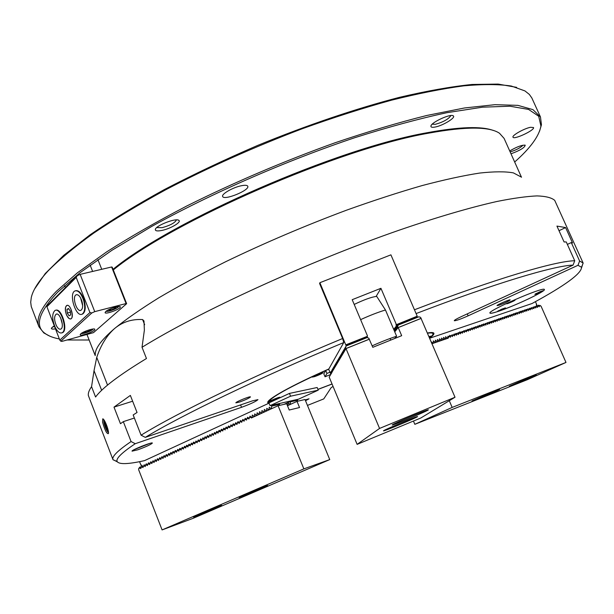 <?xml version="1.0" encoding="UTF-8"?>
<svg xmlns="http://www.w3.org/2000/svg" width="614" height="614" viewBox="0 0 614 614"><rect width="100%" height="100%" fill="white"/><g stroke="black" fill="none" stroke-linecap="round" stroke-linejoin="round"><path stroke-width="0.92" d="M520.964 176.893L513.381 172.879C505.391 171.413 494.14 171.475 479.641 173.064C463.309 175.589 444.129 179.764 422.087 185.589C398.647 192.343 373.519 200.525 346.687 210.126C305.051 225.691 264.672 242.906 225.561 261.771C200.847 274.143 178.605 286.147 158.826 297.79C140.798 309.011 126.047 319.249 114.58 328.521C106.859 335.382 100.911 344.999 96.736 357.379L107.542 385.108M144.651 324.722L142.594 319.549C131.795 318.988 122.455 321.974 114.58 328.521C101.157 340.102 94.733 348.913 95.316 354.946M142.594 319.549L143.975 320.976L144.374 330.14L142.026 347.286L146.462 358.515C119.147 375.123 102.185 387.956 95.569 397.012L91.563 386.666C89.099 390.189 88.017 393.121 88.332 395.454L112.984 459.648C111.633 456.686 117.665 450.653 131.081 441.558L135.233 443.707C121.741 452.733 115.708 458.666 117.128 461.498C119.055 464.575 128.203 464.284 144.566 460.615L268.64 403.337L268.157 402.147M429.7 338.214L532.008 303.531C565.187 285.502 581.688 273.407 581.512 267.236L577.981 265.302L579.608 261.027L583.108 262.992L554.711 200.364C551.656 197.693 545.754 196.204 537.012 195.904C526.582 196.365 513.243 198.215 496.987 201.469C470.631 207.371 437.298 217.087 399.215 230.166C308.466 261.641 199.796 311.536 142.026 347.286M101.655 390.32L94.026 370.687L91.563 386.666M94.026 370.687L96.736 357.379M117.32 461.843L112.984 459.648M268.64 403.337L267.804 402.753C265.793 399.944 291.236 385.577 328.835 368.983L343.748 342.551C259.177 377.74 181.015 415.524 145.288 437.375L141.082 435.18L133.169 414.949L137.045 412.47L130.36 395.416L113.997 407.12L120.467 423.729L123.322 421.641L131.081 441.558M141.082 435.18C177.093 412.884 256.568 374.294 342.627 338.514L319.602 283.53L319.871 282.716L346.135 345.782L367.402 337.247L367.195 336.388L345.797 344.976M414.458 309.771C496.189 278.434 555.992 260.942 574.719 260.758L573.069 265.118C554.511 265.578 496.012 282.901 416.085 313.577M579.608 261.027L571.296 242.561L572.54 242.967L565.609 227.579L556.944 226.09L564.074 241.954L566.269 241.962L574.719 260.758M583.108 262.992L581.627 267.612M102.538 422.125L102.753 418.84C104.595 418.763 109.284 431.112 108.386 433.637C106.79 433.998 104.84 430.161 102.538 422.125M307.453 405.417L323.762 398.908L331.123 387.68L333.057 386.429M429.631 338.053C432.801 335.774 434.221 334.177 433.891 333.272C433.522 332.412 431.373 332.312 427.451 332.98M317.96 389.429L332.074 384.049M137.935 449.763C146.262 446.7 151.075 444.459 152.364 443.062C152.418 441.689 131.112 450.169 132.048 451.16L137.935 449.763M239.521 402.063C245.707 399.791 249.353 398.079 250.458 396.913C250.474 395.853 235.147 402.101 235.883 402.853L239.521 402.063M145.288 437.375L252.623 400.812L257.957 399.622C256.276 401.326 250.811 403.889 241.555 407.305L240.588 404.91M135.233 443.707L241.555 407.305M498.453 311.306C514.501 306.048 546.069 291.151 544.372 289.539C544.587 285.994 486.994 310.968 489.964 313.102C490.371 313.654 493.195 313.056 498.453 311.306M577.981 265.302L468.137 315.826C460.377 319.265 455.757 320.892 454.268 320.708C454.368 320.132 456.762 318.75 461.467 316.548L573.069 265.118M499.105 305.204C505 303.001 508.707 301.244 510.211 299.924C510.219 299.056 496.388 305.043 497.048 305.618L499.105 305.204M305.526 400.735L309.026 398.808L305.189 399.914M343.748 342.551L342.627 338.514M521.501 177.269L504.102 138.403L499.527 133.284C489.573 126.446 466.026 126.392 428.879 133.123C339.074 148.58 173.363 220.802 113.291 269.945M113.045 269.323C172.334 220.357 337.938 148.012 427.743 132.616C459.617 126.768 481.491 126.054 493.357 130.483M113.997 407.12L132.632 401.218M123.322 421.641L134.374 418.027M565.609 227.579L559.016 230.71M571.296 242.561L567.367 244.403M134.082 449.686L149.893 443.385M108.455 432.686C106.682 430.967 105.147 427.513 103.858 422.325L103.774 419.684M104.956 421.526L104.587 421.496C104.234 422.248 104.587 424.082 105.654 426.991C106.744 429.67 107.565 430.913 108.102 430.713L108.187 430.56M447.967 336.219L447.606 338.222L446.616 338.698M536.367 304.974L536.789 304.744L536.329 304.897L536.621 306.639M535.423 301.651L536.789 304.744M433.031 343.218L431.235 341.791M435.103 342.512L433.346 340.862L433.277 343.142M437.16 341.806L435.41 340.156L435.341 342.428M439.217 341.1L437.467 339.458L437.398 341.722M441.259 340.394L439.517 338.751L439.447 341.016M443.3 339.695L441.566 338.053L441.497 340.317M445.342 338.997L443.6 337.355L443.538 339.611M447.368 338.299L445.634 336.664L445.572 338.913M449.985 335.52L449.64 335.344L449.632 336.533L447.905 336.234L448.481 336.94L449.648 336.541L450.453 337.278L450.507 336.249L451.666 335.85L449.932 335.543L450.507 336.249M451.996 334.837L451.651 335.843M454.007 334.146L453.662 335.152L451.942 334.853L452.518 335.559L453.685 335.16L454.483 335.896L454.529 334.868L455.688 334.469L454.345 334.031L453.953 334.169L454.529 334.868M456.01 333.463L455.665 334.461M458.006 332.78L457.66 333.778M460.001 332.097L459.656 331.921L459.656 333.095M461.981 331.422L461.644 332.412M463.961 330.739L463.624 331.729M465.934 330.071L465.596 331.046M467.906 329.396L467.569 330.37M469.863 328.72L469.533 329.695M471.821 328.053L471.491 329.02M473.77 327.385L473.44 328.352M475.72 326.725L475.389 327.684M477.661 326.057L477.331 327.016M479.595 325.397L479.265 326.349M481.522 324.737L481.192 325.689M483.441 324.077L483.118 325.029M485.359 323.424L485.037 324.369M487.27 322.772L486.948 323.708M488.851 322.281L488.859 323.048M491.077 321.467L490.763 322.396M492.651 320.984L492.658 321.744M494.869 320.17L494.554 321.099M496.749 319.526L496.434 320.447M498.629 318.881L498.315 319.802M500.187 318.405L500.195 319.157M502.375 317.607L502.06 318.512M504.24 316.97L503.925 317.875M505.775 316.494L505.79 317.231M507.632 315.857L507.64 316.594M509.797 315.066L509.49 315.957M511.639 314.437L511.339 315.327M513.473 313.808L513.174 314.69M514.992 313.34L515.008 314.061M517.134 312.557L516.834 313.439M518.96 311.927L518.661 312.81M520.772 311.306L520.48 312.181M522.276 310.845L522.291 311.559M524.087 310.231L524.103 310.937M525.891 309.609L525.906 310.323M527.687 308.995L527.702 309.702M529.475 308.382L529.498 309.088M531.264 307.775L531.279 308.474M533.052 307.161L533.067 307.86M534.825 306.555L534.848 307.246M54.27 325.758L51.376 328.29C51.307 329.142 52.674 329.334 55.467 328.858M510.994 153.799C519.951 150.514 524.686 147.652 525.208 145.211C521.915 144.912 516.75 146.83 509.72 150.96M434.935 127.075C442.702 125.809 456.417 117.42 453.224 115.823C450.622 113.398 430.813 122.577 430.905 126.154C430.836 127.252 432.179 127.558 434.935 127.075M530.527 127.298L533.512 127.528C535.162 130.03 513.734 140.092 512.997 137.175C511.685 135.525 524.256 128.418 530.527 127.298M241.555 185.697C245.139 185.014 247.212 185.19 247.757 186.226C250.036 190.179 223.841 200.878 222.659 196.472C221.163 194.124 233.159 187.247 241.555 185.697M514.67 162.004C530.342 148.151 539.092 136.178 540.919 126.085L538.708 116.253L528.57 109.422L509.927 106.214L482.596 107.174L446.915 112.684C419.27 118.648 388.639 126.96 355.007 137.628C286.109 160.714 210.97 193.602 151.765 226.397L111.925 250.297L80.311 272.509L57.701 292.187C38.651 312.28 34.461 326.049 45.129 333.479C48.567 336.012 53.311 337.838 59.366 338.959M67.149 339.987L89.13 340.002M162.019 230.403C170.638 228.654 181.767 222.045 178.843 220.357C176.149 217.64 155.419 225.706 155.327 229.513C155.288 231.017 157.522 231.317 162.019 230.403M34.591 289.01L45.259 273.529L63.756 255.309L90.105 234.794C111.403 220.173 136.078 205.137 164.115 189.695C193.702 174.292 224.908 159.525 257.726 145.395C307.299 125.041 356.381 108.471 399.584 97.304C427.106 90.872 451.305 86.589 472.181 84.456L498.138 84.087L516.658 87.357M49.742 336.127L43.824 332.934L38.951 326.763C35.566 318.72 41.345 306.931 56.281 291.397L77.471 272.762L106.782 251.801C130.153 236.881 156.816 221.616 186.779 205.989C234.487 182.228 283.914 161.16 335.067 142.77C367.909 131.642 398.478 122.547 426.791 115.478L464.46 107.98L495.014 104.679L517.871 105.355L532.929 109.622L540.474 116.967L541.448 124.772L539.56 131.227M540.474 116.967L531.824 97.925L529.337 94.426L524.939 90.918L511.293 86.029C498.959 84.187 483.126 84.126 463.808 85.845C442.556 88.677 418.426 93.466 391.41 100.205C363.051 108.049 333.233 117.596 301.973 128.848C253.904 147.114 208.43 167.453 165.542 189.864C138.618 204.592 114.711 218.983 93.812 233.028C74.939 246.636 59.758 259.208 48.268 270.743C38.628 281.166 32.972 290.054 31.306 297.406L30.7 302.249L31.26 306.563L38.951 326.763M432.225 124.189L435.341 124.32C443.438 122.017 448.627 119.085 450.899 115.539M510.15 151.904C516.067 150.108 520.365 147.867 523.044 145.173M52.865 326.663L54.654 326.755M156.723 227.579L162.127 227.679C170.201 225.422 174.982 222.828 176.479 219.889M272.086 400.95L279.915 397.296C279.938 396.613 269.155 401.049 269.646 401.518L272.086 400.95M429.286 337.247L430.974 336.142L429.002 336.587M314.736 376.589C319.426 374.855 322.235 373.527 323.164 372.614C323.171 371.854 311.805 376.574 312.342 377.103L314.736 376.589M328.597 369.198L326.318 370.219M325.689 370.495C287.951 387.718 268.97 398.356 268.748 402.393L269.139 402.792M317.922 389.353L332.044 383.98M429.531 337.823C432.102 335.889 433.254 334.507 432.977 333.694C432.663 332.903 430.859 332.742 427.559 333.225M433.522 332.888L433.016 333.847M511.853 301.06L506.604 303.746C506.596 304.298 515.476 300.453 515.062 300.085L511.853 301.06M540.113 291.681L534.863 294.352C537.818 293.592 540.589 292.387 543.16 290.744L540.113 291.681M510.533 306.762C498.154 311.705 491.292 313.815 489.964 313.102C486.994 310.968 544.587 285.994 544.372 289.539C545.455 290.821 527.081 300.123 510.533 306.762M502.467 308.888L497.432 311.436C500.333 310.692 503.058 309.525 505.591 307.913L502.467 308.888M46.925 306.747L59.811 340.11L89.936 312.541L76.197 277.405L46.925 306.747L47.163 305.864L77.241 275.686L80.15 274.358L111.633 266.983L112.193 267.167L126.637 303.684L126.093 303.554L111.633 266.983M80.15 274.358L94.74 311.636L126.093 303.554M94.74 311.636L91.816 312.956L60.809 341.207L62.022 341.376L93.497 332.634L126.637 303.684M105.669 311.597L105.063 312.649C105.501 314.752 121.418 308.719 120.29 306.885C120.083 305.204 108.371 308.965 105.669 311.597M80.68 333.878L80.158 334.791C80.534 336.71 95.853 330.961 94.809 329.296C94.64 327.738 83.174 331.445 80.68 333.878M66.343 314.498C67.816 317.906 69.359 319.334 70.978 318.773C74.57 317.139 70.211 303.446 66.749 305.473C65.007 306.954 64.869 309.963 66.343 314.498M60.809 341.207L59.811 340.11M77.241 275.686L76.197 277.405M89.936 312.541L91.816 312.956M455.665 333.632L456.34 333.348L458.489 334.515L458.535 333.494L459.686 333.103L458.343 332.665L457.96 332.796L458.535 333.494M455.956 333.479L456.54 334.185L457.691 333.786M459.656 332.266L460.331 331.982L462.472 333.149L462.519 332.136L463.662 331.737L461.935 331.437L462.519 332.136M459.947 332.113L460.531 332.811L461.674 332.42M463.624 330.915L464.299 330.631L466.433 331.79L466.471 330.777L467.615 330.386L465.888 330.086L466.471 330.777M463.915 330.762L464.499 331.453L465.642 331.061M467.569 329.564L468.236 329.281L470.37 330.439L470.408 329.426L471.544 329.043L469.825 328.736L470.408 329.426M467.86 329.411L468.444 330.102L469.58 329.71M471.491 328.221L472.158 327.937L474.284 329.096L474.323 328.083L475.443 327.699L474.108 327.27L473.732 327.4L474.323 328.083M471.782 328.068L472.366 328.759L473.494 328.367M475.389 326.886L476.05 326.61L478.176 327.761L478.206 326.755L479.327 326.372L477.991 325.942L477.623 326.072L478.206 326.755M475.681 326.732L476.264 327.416L477.393 327.032M479.265 325.566L479.925 325.282L482.044 326.425L482.074 325.428L483.187 325.044L481.852 324.622L481.483 324.752L482.074 325.428M479.557 325.412L480.148 326.088L481.261 325.712M483.118 324.246L483.778 323.962L485.889 325.105L485.92 324.108L487.025 323.731L485.329 323.432L485.92 324.108M483.41 324.092L484.001 324.768L485.114 324.392M486.948 322.933L487.608 322.657L489.711 323.793L489.742 322.803L490.847 322.427L489.511 322.005L489.742 322.803M487.24 322.78L487.838 323.455L488.936 323.079M490.755 321.629L491.415 321.352L493.518 322.488L493.549 321.498L494.638 321.122L493.311 320.7L493.549 321.498M491.046 321.475L491.645 322.15L492.743 321.774M494.546 320.331L495.199 320.055L497.294 321.191L497.325 320.201L498.414 319.833L497.087 319.41L497.325 320.201M494.838 320.178L495.437 320.846L496.526 320.477M498.307 319.05L498.967 318.766L501.055 319.902L501.085 318.912L502.16 318.543L500.479 318.252L501.085 318.912M498.606 318.896L499.205 319.556L500.287 319.188M502.052 317.768L502.705 317.492L504.792 318.612L504.815 317.638L505.89 317.269L504.57 316.855L504.815 317.638M502.352 317.615L502.95 318.275L504.033 317.906M505.89 317.269L506.657 317.975L506.427 316.218L508.515 317.338L508.53 316.363L509.605 315.995L507.924 315.703L508.53 316.363M506.68 316.993L507.747 316.632M509.482 315.228L510.134 314.951L512.206 316.072L512.229 315.097L513.289 314.729L511.623 314.437L512.229 315.097M509.774 315.074L510.38 315.726L511.447 315.358M513.166 313.969L513.811 313.693L515.883 314.805L515.898 313.838L516.957 313.47L515.645 313.063L515.898 313.838M513.457 313.815L514.064 314.468L515.131 314.099M516.827 312.71L518.784 312.848L519.536 313.554L519.551 312.587L520.603 312.227L519.29 311.812L519.551 312.587M517.118 312.557L517.732 313.209L518.784 312.848M520.465 311.467L521.109 311.191L523.174 312.303L523.189 311.336L524.233 310.983L522.575 310.692L523.189 311.336M520.764 311.313L521.37 311.958L522.422 311.597M524.233 310.983L525.016 311.62L524.732 309.955L526.789 311.06L526.797 310.101L527.84 309.748L526.183 309.456L526.797 310.101M524.993 310.722L526.037 310.362M527.84 309.748L528.585 310.446L527.986 308.842L530.381 309.824L530.396 308.873L531.425 308.512L529.775 308.228L530.396 308.873M528.6 309.487L529.636 309.126M531.425 308.512L532.169 309.21L531.563 307.622L533.957 308.596L533.965 307.645L534.994 307.292L533.343 307.008L533.965 307.645M532.184 308.259L533.213 307.906M534.994 307.292L535.73 307.99L535.124 306.401L537.511 307.376L537.519 306.424L538.539 306.079L537.235 305.68L537.519 306.424M535.746 307.038L536.766 306.685M447.89 338.26L432.049 343.702M413.445 421.05L414.826 424.328L452.165 407.42L449.294 400.712M452.165 407.42L565.993 362.444L541.041 306.163L538.662 305.189L539.284 305.818L540.305 305.473M538.539 306.079L539.276 306.77L539.284 305.818M520.603 312.227L521.355 312.925L521.37 311.958M516.957 313.47L517.709 314.176L517.732 313.209M513.289 314.729L514.048 315.435L514.064 314.468M509.605 315.995L510.364 316.701L510.38 315.726M502.16 318.543L502.927 319.257L502.95 318.275M498.414 319.833L499.182 320.546L499.205 319.556M494.638 321.122L495.414 321.836L495.437 320.846M490.847 322.427L491.622 323.141L491.645 322.15M487.025 323.731L487.808 324.453L487.838 323.455M483.187 325.044L483.97 325.765L484.001 324.768M479.327 326.372L480.11 327.093L480.148 326.088M475.443 327.699L476.234 328.421L476.264 327.416M471.544 329.043L472.327 329.764L472.366 328.759M467.615 330.386L468.405 331.115L468.444 330.102M463.662 331.737L464.46 332.466L464.499 331.453M459.686 333.103L460.485 333.832L460.531 332.811M455.688 334.469L456.494 335.206L456.54 334.185M451.666 335.85L452.472 336.587L452.518 335.559M448.435 337.976L448.481 336.94M537.542 305.772L538.662 305.189M414.826 424.328L527.403 379.675L565.993 362.444M532.338 376.275L509.359 386.206C508.922 386.835 536.997 375 536.275 374.855L532.338 376.275M495.268 390.934L472.036 400.973C471.606 401.633 500.379 389.522 499.627 389.36L495.268 390.934M143.806 445.434L143.024 446.086M140.951 446.915L139.938 446.977M535.408 293.906L542.454 290.836M538.263 292.694L539.568 291.911M429.155 336.948L429.7 336.357M109.469 309.333L108.517 310.177L110.758 310.07L114.503 308.627L116.031 307.284L114.726 307.338M106.168 311.198C107.235 312.442 118.556 308.159 118.479 306.532M114.074 307.537L114.503 308.627M110.32 308.949L110.758 310.07M84.256 331.76L83.496 332.435L85.714 332.274L89.306 330.877L90.703 329.649L89.705 329.718M81.263 333.417C82.453 334.415 92.86 330.516 93.059 328.997M88.946 329.948L89.306 330.877M85.331 331.284L85.714 332.274M66.665 305.588L65.637 307.084C65 311.889 66.22 315.734 69.298 318.605C74.977 321.828 71.178 303.009 66.665 305.588M70.357 311.275L68.522 308.481L66.98 309.364L67.256 313.025L69.075 315.819L70.633 314.951L70.357 311.275M70.426 312.219L67.256 313.025M68.799 308.903L66.98 309.364M105.101 421.803L104.557 421.925C104.91 425.548 106.007 428.434 107.849 430.567L108.133 430.268M107.235 426.937L105.209 423.246L105.431 425.249L106.56 428.111L107.473 428.979L107.25 426.991M107.343 427.828L106.56 428.111M106.429 424.888L105.431 425.249M75.722 290.691C79.006 290.245 81.831 293.477 84.195 300.376C85.922 307.315 85.438 311.843 82.76 313.954L81.961 314.214M83.681 300.507C85.407 307.445 84.924 311.973 82.245 314.084C76.036 317.945 68.361 293.669 74.923 290.936C78.262 290.123 81.178 293.315 83.681 300.507M81.954 301.19C83.105 305.818 82.783 308.834 80.994 310.247C76.865 312.81 71.746 296.631 76.113 294.812C78.339 294.267 80.288 296.393 81.954 301.19M82.652 305.68L80.572 297.851M55.659 310.277C61.431 307.414 68.453 330.209 62.544 332.65L61.814 332.888M55.245 327.439C51.967 319.311 51.868 313.662 54.93 310.507C60.625 306.908 68.085 330.255 62.045 332.78C59.827 333.609 57.555 331.829 55.245 327.439M56.304 325.52C54.116 320.101 54.047 316.34 56.089 314.23C59.888 311.828 64.861 327.392 60.832 329.081C59.358 329.634 57.846 328.444 56.304 325.52M62.29 324L60.594 317.783M329.91 372.23L326.94 373.427L325.712 370.465L323.831 373.88L325.036 376.781L330.746 374.471M326.94 373.427L325.036 376.781M330.869 374.264L328.674 369.267L325.712 370.465M318.252 390.151L317.162 387.511L289.447 393.413L268.932 402.884L270.06 405.647L298.542 399.177L318.252 390.151L290.583 396.199L289.447 393.413M290.583 396.199L270.06 405.647M395.93 324.852L396.406 325.604L417.413 317.177L417.067 316.371L395.93 324.852L417.213 316.202L390.918 254.841L319.871 282.716M345.882 344.822L367.195 336.388M331.115 373.849L330.486 372.606L330.977 374.087M331.36 373.442L330.723 372.191L331.222 373.673M331.614 373.028L330.969 371.777L331.468 373.258M331.859 372.606L331.222 371.355L331.721 372.844M333.54 367.517L332.75 369.214L333.448 367.602M334.062 366.635L333.264 368.331L333.97 366.712M334.3 366.197L333.525 367.886L334.231 366.259M335.374 364.378L334.592 366.082L335.305 364.44M335.643 363.918L334.86 365.622L335.582 363.972M335.942 363.442L335.129 365.161L335.85 363.511M336.219 362.981L335.405 364.701L336.127 363.043M336.464 362.521L335.681 364.232L336.403 362.575M336.741 362.045L335.958 363.772L336.679 362.099M337.025 361.577L336.234 363.296L336.963 361.623M337.301 361.093L336.51 362.828L337.239 361.147M337.585 360.618L336.794 362.352L337.523 360.664M337.869 360.134L337.071 361.869L337.807 360.18M338.153 359.651L337.355 361.393L338.099 359.697M338.728 358.668L337.93 360.418L338.675 358.714M339.02 358.177L338.222 359.927L338.966 358.215M339.342 357.67L338.506 359.436L339.258 357.716M339.603 357.179L338.798 358.944L339.55 357.218M339.266 358.154L339.849 356.711L339.097 358.446L339.788 359.144L339.388 357.939L340.202 356.181M340.524 355.652L339.688 357.44L340.448 355.698M340.801 355.153L339.987 356.926L340.747 355.184M340.164 356.634L340.686 357.632L340.286 356.419L341.1 354.646M341.43 354.109L340.593 355.905L341.353 354.148M341.737 353.595L340.893 355.391L341.66 353.626M342.021 353.081L341.2 354.869L341.975 353.104M342.973 351.461L342.128 353.296L342.911 351.507M342.313 352.989L342.85 354.002L342.443 352.758L343.272 350.947M343.264 351.369L343.863 349.88L343.08 351.684L343.809 352.398L343.395 351.147L344.224 349.32M344.554 349.174L345.168 347.67L344.37 349.496L345.106 350.21L344.7 348.944L345.528 347.094M367.487 335.942L352.198 299.686L380.933 288.304L396.291 324.384M380.933 288.304L376.144 296.409M367.402 337.247L367.325 337.677M397.12 326.97L396.038 326.318L396.844 327.108M397.335 326.487L396.406 325.604M394.242 330.631L394.549 329.933M393.766 329.526L394.441 330.171M394.718 330.033L393.72 329.426M395.193 329.426L394.119 328.789L394.917 329.564M395.669 328.82L394.595 328.175L395.393 328.958M396.153 328.206L395.071 327.561L395.876 328.344M396.636 327.592L395.554 326.94L396.36 327.73M249.829 416.522L249.998 416.115L251.778 417.627L252.868 417.305M143.123 466.87L141.596 465.097L141.02 465.366L141.642 465.22M289.846 401.157L290.215 401.855L297.637 400.159L297.345 399.453M271.38 405.347L271.68 406.084L279.608 404.273L279.385 403.528M297.498 401.249L297.637 400.159L290.215 401.855L290.483 404.166M141.02 465.366L139.578 461.659M145.334 465.857L144.152 464.806L143.998 465.189M147.544 464.844L146.362 463.793L146.209 464.176M149.762 463.831L148.573 462.772L148.419 463.156M151.988 462.818L150.791 461.751L150.637 462.135M154.214 461.797L153.009 460.73L152.855 461.114M156.44 460.776L155.235 459.709L155.081 460.093M158.673 459.756L157.46 458.681L157.307 459.072M160.914 458.727L159.694 457.66L159.54 458.044M163.155 457.706L161.935 456.624L161.781 457.016M165.396 456.678L164.176 455.596L164.015 455.987M167.645 455.649L166.417 454.567L166.264 454.951M169.901 454.613L168.666 453.531L168.512 453.923M172.158 453.585L170.915 452.495L170.761 452.886M174.422 452.549L173.171 451.459L173.018 451.843M176.686 451.513L175.435 450.415L175.282 450.806M178.95 450.476L177.699 449.371L177.546 449.763M181.23 449.433L179.971 448.327L179.81 448.719M183.509 448.389L182.243 447.284L182.082 447.675M185.789 447.345L184.515 446.24L184.361 446.631M188.076 446.301L186.802 445.188L186.641 445.58M190.363 445.25L189.081 444.137L188.928 444.528M192.658 444.198L191.376 443.085L191.215 443.477M194.96 443.147L193.671 442.026L193.51 442.425M197.263 442.095L195.966 440.975L195.805 441.366M199.565 441.036L198.268 439.916L198.107 440.307M201.876 439.985L200.571 438.849L200.417 439.248M204.193 438.918L202.881 437.79L202.727 438.181M206.511 437.859L205.199 436.723L205.038 437.122M208.837 436.8L207.517 435.656L207.355 436.055M211.17 435.733L209.842 434.589L209.681 434.988M213.495 434.666L212.168 433.522L212.007 433.914M215.836 433.591L214.501 432.448L214.34 432.847M218.177 432.525L216.834 431.373L216.673 431.772M220.526 431.45L219.175 430.291L219.014 430.69M222.874 430.376L221.524 429.217L221.355 429.616M225.223 429.293L223.872 428.135L223.703 428.534M227.587 428.219L226.221 427.052L226.059 427.451M229.951 427.137L228.577 425.97L228.416 426.369M232.315 426.055L230.941 424.88L230.78 425.287M234.686 424.965L233.305 423.79L233.143 424.197M237.065 423.883L235.676 422.701L235.515 423.107M239.445 422.793L238.055 421.611L237.887 422.01M241.824 421.695L240.435 420.513L240.266 420.92M244.218 420.605L242.814 419.423L242.653 419.822M246.613 419.508L245.201 418.318L245.04 418.725M249.008 418.41L247.596 417.221L247.434 417.627M254.188 416.522L252.308 415.003L252.055 417.497M256.598 415.417L254.71 413.89L254.465 416.392M259.008 414.304L257.12 412.785L256.875 415.287M261.426 413.199L259.538 411.672L259.285 414.181M263.851 412.086L261.955 410.559L261.702 413.069M266.276 410.973L264.381 409.446L264.127 411.956M268.709 409.853L266.814 408.325L266.56 410.843M271.142 408.732L269.247 407.212L268.986 409.722M279.224 405.463L279.608 404.273L271.68 406.084L271.426 408.602M284.006 404.365L290.031 401.602M287.836 405.378L287.16 404.979M290.207 404.296L287.836 402.938L288.112 405.255M345.214 348.061L345.828 346.542L345.03 348.384L345.774 349.097L345.36 347.816L346.166 345.974L367.057 337.585L368.784 338.161L372.79 347.324L401.679 335.681L398.233 327.592L397.642 326.579L397.358 326.94L398.202 325.082L418.832 316.801L420.582 317.361L455.012 397.243L420.82 417.996L357.125 444.367L329.181 377.096L331.882 372.575L331.468 371.37L332.159 369.789L331.614 371.125L332.09 372.046L331.721 370.948L332.412 369.352L331.721 370.948M331.867 370.695L332.343 371.623L331.974 370.518L332.673 368.922L332.12 370.265L332.604 371.194L332.235 370.081L332.926 368.484L332.235 370.081M332.381 369.835L332.857 370.764L332.489 369.651L333.187 368.039L332.634 369.398L333.087 370.288L332.75 369.214M332.895 368.96L333.379 369.889L333.003 368.768L333.709 367.157L333.156 368.515L333.64 369.451L333.264 368.331M333.678 367.625L334.169 368.569L333.793 367.441L334.5 365.806L333.947 367.18L334.43 368.124L334.054 366.988L334.768 365.353L334.054 366.988M334.208 366.727L334.699 367.671L334.323 366.535L335.037 364.893L334.476 366.274L334.937 367.18L334.592 366.082M337.523 361.109L338.03 362.083L337.646 360.902L338.383 359.205L337.807 360.625L338.322 361.6L337.93 360.418M339.388 357.939L340.148 356.204M340.286 356.419L341.054 354.669M341.376 354.57L341.914 355.575L341.507 354.347L342.282 352.574L341.691 354.04L342.221 355.053L341.821 353.817L342.597 352.037L341.821 353.817M342.443 352.758L343.226 350.97M342.627 352.451L343.165 353.464L342.758 352.221L343.541 350.425L342.942 351.914L343.487 352.935L343.08 351.684M394.295 330.777L394.602 329.964M343.395 351.147L344.185 349.335M395.025 329.327L394.457 330.624L395.078 329.357M343.587 350.832L344.132 351.853L343.717 350.594L344.508 348.783L343.909 350.279L344.454 351.308L344.04 350.049L344.838 348.23L344.04 350.049M395.5 328.713L394.932 330.017L395.554 328.751M395.984 328.099L395.416 329.411L396.038 328.137M396.467 327.485L395.892 328.797L396.521 327.523M344.7 348.944L345.498 347.11M396.951 326.863L396.375 328.183L397.012 326.901M396.867 327.561L397.711 325.712L396.867 327.561L397.25 328.835L396.659 327.822M357.125 444.367L379.559 428.426L345.552 347.493L346.166 345.974M344.884 348.622L345.436 349.658L345.03 348.384M344.231 349.727L344.776 350.763L344.37 349.496M341.998 353.518L342.535 354.531L342.128 353.296M341.069 355.092L341.599 356.097L341.2 354.869M340.762 355.606L341.292 356.611L340.893 355.391M340.463 356.12L340.993 357.118L340.593 355.905M339.857 357.141L340.386 358.139L339.987 356.926M339.565 357.647L340.087 358.637L339.688 357.44M338.974 358.653L339.488 359.643L339.097 358.446M338.675 359.152L339.197 360.134L338.798 358.944M338.383 359.643L338.897 360.625L338.506 359.436M338.099 360.134L338.606 361.116L338.222 359.927M337.239 361.592L337.746 362.567L337.355 361.393M336.956 362.076L337.462 363.043L337.071 361.869M336.672 362.552L337.178 363.519L336.794 362.352M336.395 363.027L336.894 363.987L336.51 362.828M336.111 363.496L336.618 364.455L336.234 363.296M335.835 363.964L336.334 364.923L335.958 363.772M335.566 364.432L336.058 365.391L335.681 364.232M335.29 364.9L335.789 365.852L335.405 364.701M335.014 365.361L335.513 366.312L335.129 365.161M334.745 365.814L335.236 366.765L334.86 365.622M333.417 368.07L333.901 369.014L333.525 367.886M397.358 326.94L397.742 328.221L397.151 327.201M396.375 328.183L396.759 329.449L396.176 328.444M395.892 328.797L396.276 330.063L395.692 329.058M395.416 329.411L395.792 330.67L395.209 329.664M394.932 330.017L395.316 331.276L394.733 330.271M394.457 330.624L394.595 331.476M397.642 326.579L398.202 325.082M392.392 424.811L392.223 424.98C391.763 425.993 429.355 410.229 428.326 409.837C429.125 408.747 394.303 423.253 392.392 424.811M383.627 430.721L383.481 430.867C383.036 431.78 418.495 416.929 417.535 416.599C418.287 415.601 385.293 429.355 383.627 430.721M455.012 397.243L379.559 428.426M421.189 318.374L398.233 327.592M369.359 339.197L346.104 348.537M278.081 405.724L251.356 417.996L250.059 416.415L248.916 419.009L248.041 418.326L246.651 418.963L246.513 420.106L245.638 419.431L244.257 420.068L244.126 421.212L243.251 420.529L241.87 421.166L241.732 422.302L240.865 421.626L239.483 422.255L239.353 423.399L238.478 422.724L237.104 423.353L236.966 424.489L236.098 423.814L234.732 424.443L234.594 425.586L233.727 424.903L232.353 425.533L232.222 426.669L231.355 425.993L229.989 426.623L229.851 427.758L228.991 427.083L227.625 427.712L227.487 428.841L226.627 428.165L225.269 428.795L225.131 429.923L224.271 429.247L222.913 429.877L222.775 431.005L221.915 430.33L220.564 430.951L220.426 432.087L219.566 431.412L218.216 432.033L218.085 433.162L217.226 432.486L215.875 433.108L215.744 434.236L214.885 433.561L213.534 434.182L213.403 435.311L212.551 434.635L211.201 435.257L211.07 436.385L210.218 435.71L208.875 436.324L208.745 437.452L207.893 436.777L206.55 437.391L206.419 438.519L205.567 437.843L204.232 438.457L204.101 439.586L203.249 438.91L201.914 439.524L201.783 440.645L200.939 439.969L199.604 440.583L199.473 441.704L198.629 441.036L197.294 441.643L197.163 442.763L196.319 442.095L194.991 442.702L194.861 443.822L194.016 443.147L192.696 443.761L192.566 444.881L191.721 444.206L190.401 444.812L190.271 445.933L189.427 445.257L188.107 445.864L187.976 446.984L187.14 446.309L185.819 446.915L185.689 448.036L184.852 447.36L183.54 447.967L183.409 449.08L182.573 448.412L181.26 449.011L181.13 450.123L180.301 449.456L178.989 450.062L178.858 451.167L178.029 450.499L176.717 451.098L176.586 452.211L175.757 451.543L174.453 452.142L174.322 453.255L173.493 452.579L172.189 453.186L172.058 454.291L171.237 453.623L169.932 454.222L169.802 455.327L168.98 454.659L167.676 455.258L167.553 456.363L166.724 455.695L165.427 456.286L165.304 457.392L164.475 456.724L163.178 457.323L163.055 458.428L162.234 457.76L160.937 458.351L160.814 459.456L159.993 458.788L158.704 459.379L158.573 460.485L157.76 459.817L156.47 460.408L156.34 461.505L155.526 460.838L154.237 461.429L154.114 462.526L153.3 461.866L152.011 462.449L151.888 463.555L151.075 462.887L149.793 463.47L149.67 464.568L148.857 463.908L147.575 464.491L147.452 465.589L146.639 464.921L145.357 465.512L145.234 466.602L144.428 465.942L143.154 466.525L143.031 467.622L142.218 466.955L140.944 467.538L140.821 468.635L140.015 467.968L138.741 468.551L138.618 469.641L162.088 529.913L193.103 518.331L329.749 459.594L305.028 399.514L297.015 401.364L299.54 407.527L289.225 410.029L286.654 403.751L278.081 405.724L303.861 468.873L162.088 529.913M250.443 417.228L249.054 417.865M248.041 418.326L247.665 417.52L246.651 418.963M245.638 419.431L245.27 418.618L244.257 420.068M243.251 420.529L242.875 419.715L241.87 421.166M240.865 421.626L240.496 420.813L239.483 422.255M238.478 422.724L238.109 421.91L237.656 422.117L237.104 423.353M236.098 423.814L235.738 423L234.732 424.443M233.727 424.903L233.366 424.097L232.906 424.305L232.353 425.533M231.355 425.993L230.994 425.18L229.989 426.623M228.991 427.083L228.631 426.269L228.178 426.477L227.625 427.712M226.627 428.165L226.274 427.352L225.822 427.559L225.269 428.795M224.271 429.247L223.918 428.434L223.465 428.641L222.913 429.877M221.915 430.33L221.57 429.516L221.117 429.723L220.564 430.951M219.566 431.412L219.229 430.598L218.776 430.805L218.216 432.033M217.226 432.486L216.888 431.673L216.435 431.88L215.875 433.108M214.885 433.561L214.547 432.747L213.534 434.182M212.551 434.635L212.214 433.822L211.201 435.257M210.218 435.71L209.888 434.889L208.875 436.324M207.893 436.777L207.563 435.963L207.118 436.163L206.55 437.391M205.567 437.843L205.245 437.03L204.8 437.229L204.232 438.457M203.249 438.91L202.927 438.089L201.914 439.524M200.939 439.969L200.617 439.156L199.604 440.583M198.629 441.036L198.307 440.215L197.294 441.643M196.319 442.095L196.004 441.274L194.991 442.702M194.016 443.147L193.702 442.333L193.264 442.533L192.696 443.761M191.721 444.206L191.415 443.385L190.401 444.812M189.427 445.257L189.12 444.444L188.682 444.643L188.107 445.864M187.14 446.309L186.833 445.495L186.395 445.695L185.819 446.915M184.852 447.36L184.553 446.539L183.54 447.967M182.573 448.412L182.274 447.591L181.26 449.011M180.301 449.456L180.002 448.634L179.564 448.834L178.989 450.062M178.029 450.499L177.73 449.678L176.717 451.098M175.757 451.543L175.466 450.722L175.028 450.922L174.453 452.142M173.493 452.579L173.202 451.758L172.764 451.958L172.189 453.186M171.237 453.623L170.945 452.802L170.508 453.002L169.932 454.222M168.98 454.659L168.689 453.838L167.676 455.258M166.724 455.695L166.44 454.874L166.01 455.066L165.427 456.286M164.475 456.724L164.199 455.903L163.761 456.102L163.178 457.323M162.234 457.76L161.958 456.931L160.937 458.351M159.993 458.788L159.717 457.96L158.704 459.379M157.76 459.817L157.483 458.988L156.47 460.408M155.526 460.838L155.258 460.016L154.237 461.429M153.3 461.866L153.032 461.037L152.011 462.449M151.075 462.887L150.806 462.058L149.793 463.47M148.857 463.908L148.588 463.079L147.575 464.491M146.639 464.921L146.378 464.1L145.948 464.291L145.357 465.512M144.428 465.942L144.167 465.113L143.154 466.525M142.218 466.955L141.964 466.126L140.944 467.538M297.015 401.364L287.467 405.731M140.015 467.968L139.762 467.139L138.741 468.551M139.762 467.139L141.35 466.709M214.892 508.53L221.662 505.406C222.283 504.67 192.596 516.965 193.487 517.072L214.892 508.53M260.298 489.005L267.643 485.613C268.264 484.86 238.217 497.332 239.13 497.447L260.298 489.005M303.861 468.873L329.749 459.594M251.318 417.904L251.817 417.789M272.839 399.791L272.094 400.359L273.959 399.791L277.328 398.087L272.839 399.791M270.728 400.742L270.597 400.911C273.529 400.244 276.262 399.123 278.81 397.534L278.602 397.504M273.79 399.376L273.959 399.791M318.428 374.056L314.928 375.875L319.664 374.064L320.424 373.458L318.428 374.056M313.531 376.228L313.347 376.466C313.37 377.05 322.396 373.304 322.005 372.867L321.705 372.836M316.732 374.801L316.924 375.269M394.787 338.46L396.613 336.234C389.406 338.567 381.256 341.768 372.161 345.843M396.613 336.234L385.462 309.993C378.063 312.227 369.781 315.442 360.618 319.641M385.462 309.993L376.712 296.385C371.777 296.923 364.271 299.601 354.194 304.429M507.149 303.285L514.355 300.169M510.011 301.85L512.053 301.083L510.096 302.05M497.969 310.999L504.892 308.005M500.663 309.656L502.052 309.057M467.285 313.861L468.137 315.826M447.66 338.345L448.473 337.907M271.626 406.169L279.539 404.357M290.176 401.924L297.583 400.228M369.321 339.151L346.073 348.491M421.15 318.336L398.194 327.554M251.226 417.888L251.978 417.712M117.128 461.498L113.037 459.771M581.512 267.236L583.154 263.114M87.034 334.622L95.201 355.59M540.919 126.085L541.448 124.772M45.129 333.479L43.824 332.934M431.235 125.363L430.905 126.154M452.418 115.555L453.224 115.823M524.778 145.065L525.208 145.211M51.614 327.815L51.376 328.29M155.733 228.654L155.327 229.513M177.953 220.004L178.843 220.357M268.748 402.393L267.85 402.024M432.977 333.694L433.338 332.796M144.029 445.396L139.746 447.099M141.573 446.309L142.164 446.071M90.151 265.148L92.622 271.434M97.925 259.645L101.732 269.3M64.616 285.594L65.391 287.575M82.245 314.084L82.76 313.954M76.113 294.812L76.85 294.628M62.045 332.78L62.544 332.65M56.089 314.23L56.741 314.069M390.074 338.483L390.757 340.079"/></g></svg>
